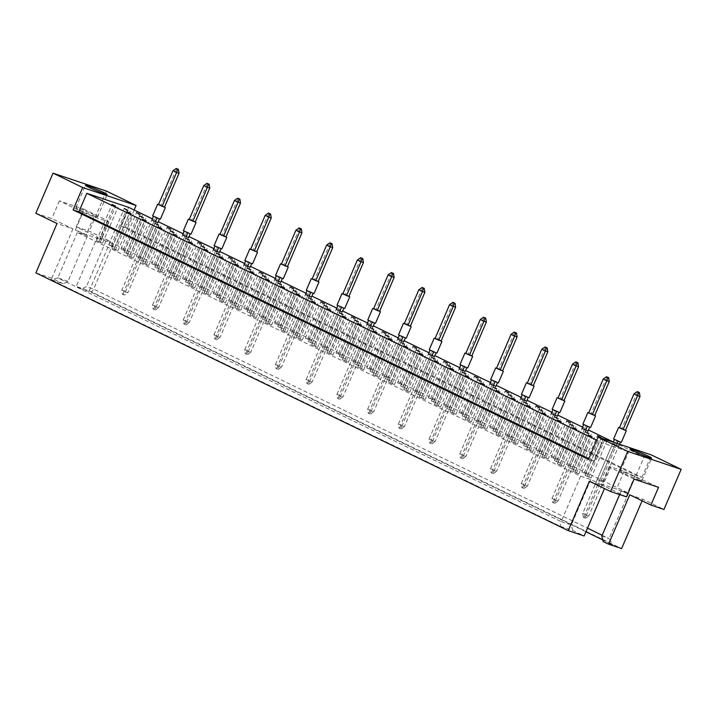 <?xml version="1.0" encoding="UTF-8"?>
<svg xmlns="http://www.w3.org/2000/svg" width="717" height="717" viewBox="0 0 717 717"><rect width="100%" height="100%" fill="white"/><g stroke="black" fill="none" stroke-linecap="round" stroke-linejoin="round"><path stroke-width="0.54" stroke-dasharray="3.58 2.69" d="M95.191 216.409A11.768 0.717 23.2 0 0 97.548 216.946A11.768 0.717 23.2 0 0 90.423 213.155A11.768 0.717 23.2 0 0 78.261 208.208A11.768 0.717 23.2 0 0 75.903 207.67A11.768 0.717 23.2 0 0 83.029 211.461A11.768 0.717 23.2 0 0 95.191 216.409M639.645 480.005A11.768 0.717 23.2 0 0 641.993 480.542A11.768 0.717 23.2 0 0 634.877 476.751A11.768 0.717 23.2 0 0 622.706 471.804A11.768 0.717 23.2 0 0 620.357 471.266A11.768 0.717 23.2 0 0 627.474 475.057A11.768 0.717 23.2 0 0 639.645 480.005M35.85 213.272L51.776 218.622L72.946 228.875L57.019 223.525M127.716 253.97L124.086 252.205L130.118 254.777L127.716 253.97L143.248 217.717M115.491 249.857L111.861 248.1L117.902 250.672L115.491 249.857L131.032 213.612M139.94 258.075L136.311 256.319L142.342 258.882L139.94 258.075L155.472 221.822L125.394 292.007L123.844 294.857L122.392 294.158L123.844 294.857M124.57 250.636L120.94 248.88L126.981 251.443L124.57 250.636L140.111 214.383M112.345 246.531L108.724 244.766L114.756 247.338L112.345 246.531L127.886 210.278M100.129 242.418L96.499 240.661L102.531 243.233L100.129 242.418L115.661 206.173M75.366 230.04L87.465 235.902L77.319 232.487L580.636 476.169L590.781 479.583L602.88 485.436L601.644 484.127L616.468 489.102L627.33 493.646L621.281 490.724L628.54 493.162L113.125 243.628L105.865 241.181L99.815 238.25L101.052 239.568L86.228 234.584L75.366 230.04L82.975 212.304L59.377 200.885L83.826 209.095L76.217 226.832L97.395 237.085L76.235 286.442L81.63 289.059L86.39 286.63L93.649 289.068L587.492 528.16M157.704 266.321L151.672 263.757L157.704 266.321L173.245 230.067M173.075 273.76L167.043 271.196L173.075 273.76L188.607 237.506L182.575 234.943L152.497 305.128L156.127 306.885L154.576 309.735L153.124 309.036L154.576 309.735M188.437 281.198L182.405 278.635L188.437 281.198L203.978 244.945M203.807 288.637L197.767 286.074L203.807 288.637L219.339 252.384L213.308 249.821L183.229 320.006L186.85 321.763L185.309 324.613L183.857 323.914L185.309 324.613M219.169 296.076L213.137 293.513L219.169 296.076L234.71 259.823M234.54 303.515L228.499 300.952L234.54 303.515L250.072 267.271L244.04 264.698L213.953 334.884L217.583 336.64L216.041 339.491L214.589 338.791L216.041 339.491M249.901 310.954L243.87 308.391L249.901 310.954L265.442 274.71M265.272 318.393L259.231 315.83L265.272 318.393L280.804 282.148L274.772 279.576L244.685 349.762L248.315 351.518L246.773 354.368L245.322 353.669L246.773 354.368M280.634 325.832L274.602 323.268L280.634 325.832L296.175 289.587M295.996 333.271L289.964 330.707L295.996 333.271L311.536 297.026L305.505 294.454L275.418 364.639L279.047 366.405L277.506 369.246L276.054 368.547L277.506 369.246M311.366 340.709L305.325 338.146L311.366 340.709L326.898 304.465M326.728 348.148L320.696 345.585L326.728 348.148L342.269 311.904L336.228 309.341L306.15 379.526L309.78 381.283L308.238 384.124L306.786 383.425L308.238 384.124M342.099 355.587L336.058 353.024L342.099 355.587L357.631 319.343M357.46 363.026L351.429 360.463L357.46 363.026L373.001 326.782L366.961 324.218L336.882 394.404L340.512 396.16L338.962 399.01L337.519 398.302L338.962 399.01M372.831 370.474L366.79 367.902L372.831 370.474L388.363 334.221M388.193 377.913L382.161 375.341L388.193 377.913L403.734 341.659L397.693 339.096L367.615 409.282L371.245 411.038L369.694 413.888L368.242 413.18L369.694 413.888M403.563 385.352L397.523 382.779L403.563 385.352L419.095 349.098M418.925 392.791L412.893 390.218L418.925 392.791L434.457 356.537L428.425 353.974L398.347 424.159L401.977 425.916L400.427 428.766L398.975 428.058L400.427 428.766M434.287 400.229L428.255 397.657L434.287 400.229L449.828 363.976M449.658 407.668L443.617 405.096L449.658 407.668L465.19 371.415L459.158 368.852L429.08 439.037L432.709 440.794L431.159 443.644L429.707 442.936L431.159 443.644M465.019 415.107L458.988 412.544L465.019 415.107L480.56 378.854M480.39 422.546L474.349 419.983L480.39 422.546L495.922 386.293L489.89 383.729L459.803 453.915L463.433 455.671L461.891 458.522L460.439 457.822L461.891 458.522M495.752 429.985L489.72 427.422L495.752 429.985L511.293 393.732M511.122 437.424L505.082 434.861L511.122 437.424L526.654 401.17L520.623 398.607L490.536 468.793L494.165 470.549L492.624 473.399L491.172 472.7L492.624 473.399M526.484 444.863L520.452 442.299L526.484 444.863L542.025 408.609M541.846 452.302L535.814 449.738L541.846 452.302L557.387 416.048L551.355 413.485L521.268 483.67L524.898 485.427L523.356 488.277L521.904 487.578L523.356 488.277M557.217 459.74L551.176 457.177L557.217 459.74L572.749 423.487M572.578 467.179L566.547 464.616L572.578 467.179L588.119 430.935L582.079 428.363L552 498.548L555.63 500.305L554.089 503.155L552.637 502.456L554.089 503.155M587.949 474.618L581.908 472.055L587.949 474.618L603.481 438.374M603.311 482.057L597.279 479.494L603.311 482.057L618.852 445.813L612.811 443.24L618.852 445.813M133.263 258.111L127.232 255.539L133.263 258.111L148.804 221.858M148.634 265.55L142.593 262.978L148.634 265.55L164.166 229.297M163.996 272.989L157.964 270.426L163.996 272.989L179.537 236.735M179.358 280.428L173.326 277.864L179.358 280.428L194.899 244.174M194.728 287.867L188.688 285.303L194.728 287.867L210.26 251.613M210.09 295.305L204.058 292.742L210.09 295.305L225.631 259.052M225.461 302.744L219.42 300.181L225.461 302.744L240.993 266.491M240.822 310.183L234.791 307.62L240.822 310.183L256.363 273.93M256.193 317.622L250.152 315.059L256.193 317.622L271.725 281.369M271.555 325.061L265.523 322.498L271.555 325.061L287.096 288.817M286.925 332.5L280.885 329.937L286.925 332.5L302.457 296.255M302.287 339.939L296.255 337.375L302.287 339.939L317.819 303.694M317.649 347.378L311.617 344.814L317.649 347.378L333.19 311.133M333.02 354.816L326.979 352.253L333.02 354.816L348.552 318.572M348.381 362.255L342.35 359.692L348.381 362.255L363.922 326.011M363.752 369.694L357.711 367.131L363.752 369.694L379.284 333.45M379.114 377.133L373.082 374.57L379.114 377.133L394.655 340.889M394.484 384.572L388.444 382.009L394.484 384.572L410.016 348.328M409.846 392.02L403.814 389.448L409.846 392.02L425.387 355.766M425.208 399.459L419.176 396.886L425.208 399.459L440.749 363.205M440.579 406.897L434.547 404.325L440.579 406.897L456.111 370.644M455.94 414.336L449.909 411.764L455.94 414.336L471.481 378.083M471.311 421.775L465.27 419.203L471.311 421.775L486.843 385.522M486.673 429.214L480.641 426.642L486.673 429.214L502.214 392.961M502.043 436.653L496.003 434.09L502.043 436.653L517.575 400.4M517.405 444.092L511.373 441.529L517.405 444.092L532.946 407.839M532.776 451.531L526.735 448.967L532.776 451.531L548.308 415.277M548.138 458.97L542.106 456.406L548.138 458.97L563.679 422.716M563.499 466.408L557.467 463.845L563.499 466.408L579.04 430.155M578.87 473.847L572.829 471.284L578.87 473.847L594.402 437.594M145.488 262.216L139.448 259.653L145.488 262.216L161.02 225.963M160.85 269.655L154.818 267.091L160.85 269.655L176.391 233.401M176.221 277.094L170.18 274.53L176.221 277.094L191.753 240.84M191.582 284.532L185.551 281.969L191.582 284.532L207.123 248.279M206.953 291.971L200.912 289.408L206.953 291.971L222.485 255.718M222.315 299.41L216.283 296.847L222.315 299.41L237.856 263.157M237.677 306.849L231.645 304.286L237.677 306.849L253.218 270.596M253.047 314.288L247.007 311.725L253.047 314.288L268.579 278.044M268.409 321.727L262.377 319.164L268.409 321.727L283.95 285.483M283.78 329.166L277.739 326.602L283.78 329.166L299.312 292.921M299.141 336.605L293.11 334.041L299.141 336.605L314.682 300.36M314.512 344.043L308.471 341.48L314.512 344.043L330.044 307.799M329.874 351.482L323.842 348.919L329.874 351.482L345.415 315.238M345.244 358.921L339.204 356.358L345.244 358.921L360.776 322.677M360.606 366.36L354.574 363.797L360.606 366.36L376.138 330.116M375.968 373.799L369.936 371.236L375.968 373.799L391.509 337.555M391.339 381.247L385.298 378.675L391.339 381.247L406.871 344.994M406.7 388.686L400.669 386.113L406.7 388.686L422.241 352.432M422.071 396.125L416.03 393.552L422.071 396.125L437.603 359.871M437.433 403.563L431.401 400.991L437.433 403.563L452.974 367.31M452.803 411.002L446.763 408.43L452.803 411.002L468.335 374.749M468.165 418.441L462.133 415.869L468.165 418.441L483.706 382.188M483.527 425.88L477.495 423.317L483.527 425.88L499.068 389.627M498.898 433.319L492.857 430.756L498.898 433.319L514.43 397.066M514.259 440.758L508.228 438.195L514.259 440.758L529.8 404.505M529.63 448.197L523.589 445.633L529.63 448.197L545.162 411.943M544.992 455.636L538.96 453.072L544.992 455.636L560.533 419.382M560.362 463.074L554.322 460.511L560.362 463.074L575.894 426.821M575.724 470.513L569.692 467.95L575.724 470.513L591.265 434.26M591.095 477.952L585.054 475.389L591.095 477.952L606.627 441.708L600.595 439.136L606.627 441.708M629.75 494.82L642.791 499.202L663.96 509.455M76.217 226.832L89.258 231.215L110.436 241.459L97.395 237.085M72.946 228.875L51.794 278.232L63.239 283.771L50.638 279.54L560.102 526.197L572.704 530.428L584.149 535.975M51.794 278.232L35.868 272.881M603.194 541.568L612.91 544.83L602.773 539.928M585.941 531.781L91.346 292.321L81.63 289.059M110.436 241.459L89.275 290.824L76.235 286.442M89.275 290.824L621.63 548.559M589.374 481.259L605.3 486.61L604.467 488.564M642.791 499.202L642.1 500.807M59.377 200.885L51.776 218.622M106.448 191.107L89.258 231.215M126.506 227.827L120.734 225.882L636.149 475.425L641.921 477.361L126.506 227.827L134.133 210.018M641.921 477.361L651.511 454.999M626.479 496.863L605.3 486.61M636.149 475.425L644.081 456.908L602.217 442.846L596.75 440.202M588.514 459.418L594.285 461.363L602.217 442.846M120.734 225.882L128.666 207.374M142.342 258.882L157.883 222.629L151.843 220.065L121.765 290.251L127.796 292.814L124.525 295.081M152.363 218.846L158.278 221.705M183.095 233.724L189.01 236.592M213.827 248.602L219.734 251.47M244.56 263.48L250.466 266.348M275.292 278.366L281.198 281.225M306.025 293.244L311.931 296.103M336.757 308.122L342.663 310.981M367.48 323L373.396 325.859M398.213 337.877L404.128 340.736M428.945 352.755L434.861 355.614M459.678 367.633L465.584 370.492M490.41 382.511L496.316 385.37M521.142 397.388L527.049 400.256M551.875 412.266L557.781 415.134M582.607 427.144L588.514 430.012M613.34 442.03L644.081 456.908M594.285 461.363L588.818 458.71M113.125 243.628L93.649 289.068L91.346 292.321M602.181 535.276L609.065 538.601L601.805 536.164M628.54 493.162L609.065 538.601L612.91 544.83M105.865 241.181L86.39 286.63M83.826 209.095L107.416 220.513L99.815 238.25M87.465 235.902L67.99 281.342L63.239 283.771M77.319 232.487L57.835 277.936L67.99 281.342M580.636 476.169L561.151 521.617L57.835 277.936L50.638 279.54M590.781 479.583L571.306 525.023L561.151 521.617L560.102 526.197M572.704 530.428L571.306 525.023M634.079 479.126L610.49 467.699L602.88 485.436M621.281 490.724L619.631 494.56M610.49 467.699L609.253 466.391L624.068 471.365L658.52 487.336M634.93 475.909L627.33 493.646M624.068 471.365L616.468 489.102M609.253 466.391L601.644 484.127M107.416 220.513L108.652 221.831L93.837 216.848L82.975 212.304M93.837 216.848L86.228 234.584M108.652 221.831L101.052 239.568M102.531 243.233L118.072 206.98M96.499 240.661L112.031 204.417M98.901 241.477L114.317 205.519M114.756 247.338L130.288 211.085M108.724 244.766L124.256 208.522M111.126 245.581L126.533 209.624M126.981 251.443L142.513 215.19M120.94 248.88L136.481 212.626M123.351 249.686L138.757 213.729M136.311 256.319L151.843 220.065M138.713 257.125L154.254 220.872M154.083 264.564L169.49 228.606M151.672 263.757L167.213 227.504M155.302 265.514L170.843 229.261M169.445 272.003L184.977 235.75M167.043 271.196L182.575 234.943M170.664 272.953L186.205 236.7L156.127 306.885L158.529 307.692L155.248 309.959M184.807 279.442L200.222 243.484M182.405 278.635L197.937 242.382M186.035 280.392L201.567 244.138M200.177 286.881L215.709 250.627M197.767 286.074L213.308 249.821M201.396 287.831L216.937 251.577L186.85 321.763L189.261 322.569L185.981 324.837M215.539 294.32L230.955 258.362M213.137 293.513L228.669 257.26M216.767 295.27L232.299 259.016M230.91 301.758L246.442 265.505M228.499 300.952L244.04 264.698M232.129 302.708L247.67 266.455L217.583 336.64L219.994 337.456L216.713 339.715M246.272 309.197L261.687 273.24M243.87 308.391L259.402 272.137M247.499 310.147L263.031 273.894M261.642 316.636L277.174 280.392M259.231 315.83L274.772 279.576M262.861 317.586L278.402 281.333L248.315 351.518L250.726 352.334L247.446 354.601M277.004 324.075L292.411 288.126M274.602 323.268L290.134 287.015M278.232 325.025L293.764 288.772M292.366 331.514L307.907 295.27M289.964 330.707L305.505 294.454M293.594 332.464L309.135 296.22L279.047 366.405L281.458 367.212L278.178 369.479M307.736 338.953L323.143 303.004M305.325 338.146L320.866 301.893M308.955 339.903L324.496 303.658M323.098 346.392L338.639 310.147M320.696 345.585L336.228 309.341M324.326 347.342L339.858 311.097L309.78 381.283L312.182 382.089L308.91 384.357M338.469 353.831L353.875 317.882M336.058 353.024L351.599 316.78M339.688 354.781L355.229 318.536M353.831 361.269L369.372 325.025M351.429 360.463L366.961 324.218M355.058 362.219L370.59 325.975L340.512 396.16L342.914 396.967L339.643 399.235M369.201 368.708L384.608 332.76M366.79 367.902L382.331 331.657M370.42 369.658L385.961 333.414M384.563 376.147L400.104 339.903M382.161 375.341L397.693 339.096M385.791 377.097L401.323 340.853L371.245 411.038L373.647 411.845L370.375 414.112M399.934 383.595L415.34 347.637M397.523 382.779L413.064 346.535M401.153 384.536L416.694 348.292M415.295 391.034L430.827 354.781M412.893 390.218L428.425 353.974M416.523 391.975L432.055 355.731L401.977 425.916L404.379 426.723L401.099 428.99M430.657 398.473L446.073 362.515M428.255 397.657L443.787 361.413M431.885 399.423L447.417 363.169M446.028 405.912L461.56 369.658M443.617 405.096L459.158 368.852M447.247 406.862L462.788 370.608L432.709 440.794L435.111 441.6L431.831 443.868M461.389 413.351L476.805 377.393M458.988 412.544L474.52 376.291M462.617 414.301L478.149 378.047M476.76 420.789L492.292 384.536M474.349 419.983L489.89 383.729M477.979 421.739L493.52 385.486L463.433 455.671L465.844 456.478L462.564 458.746M492.122 428.228L507.537 392.271M489.72 427.422L505.252 391.168M493.35 429.178L508.882 392.925M507.493 435.667L523.025 399.414M505.082 434.861L520.623 398.607M508.712 436.617L524.252 400.364L494.165 470.549L496.576 471.356L493.296 473.623M522.854 443.106L538.261 407.148M520.452 442.299L535.984 406.046M524.082 444.056L539.614 407.803M538.216 450.545L553.757 414.292M535.814 449.738L551.355 413.485M539.444 451.495L554.985 415.242L524.898 485.427L527.309 486.234L524.028 488.501M553.587 457.984L568.993 422.026M551.176 457.177L566.717 420.924M554.806 458.934L570.347 422.68M568.948 465.423L584.489 429.169M566.547 464.616L582.079 428.363M570.176 466.373L585.708 430.119L555.63 500.305L558.032 501.12L554.761 503.379M584.319 472.862L599.726 436.904M581.908 472.055L597.449 435.802M585.538 473.812L601.079 437.558M599.681 480.3L615.222 444.056M597.279 479.494L612.811 443.24M600.909 481.25L616.441 444.997M117.902 250.672L133.434 214.419M111.861 248.1L127.402 211.856M114.272 248.916L129.678 212.958M129.634 256.354L145.049 220.397M127.232 255.539L142.764 219.294M130.861 257.304L146.393 221.051M145.004 263.793L160.411 227.836M142.593 262.978L158.134 226.733M146.223 264.743L161.764 228.49M160.366 271.232L175.773 235.275M157.964 270.426L173.496 234.172M161.594 272.182L177.126 235.929M175.728 278.671L191.143 242.713M173.326 277.864L188.867 241.611M176.956 279.621L192.497 243.368M191.098 286.11L206.505 250.152M188.688 285.303L204.228 249.05M192.317 287.06L207.858 250.807M206.46 293.549L221.876 257.591M204.058 292.742L219.59 256.489M207.688 294.499L223.22 258.245M221.831 300.988L237.237 265.03M219.42 300.181L234.961 263.928M223.05 301.938L238.591 265.684M237.193 308.427L252.608 272.469M234.791 307.62L250.323 271.367M238.42 309.377L253.952 273.123M252.563 315.865L267.97 279.908M250.152 315.059L265.693 278.805M253.782 316.815L269.323 280.562M267.925 323.304L283.34 287.347M265.523 322.498L281.055 286.244M269.153 324.254L284.685 288.001M283.296 330.743L298.702 294.786M280.885 329.937L296.426 293.683M284.515 331.693L300.056 295.44M298.657 338.182L314.064 302.224M296.255 337.375L311.787 301.122M299.885 339.132L315.417 302.879M314.019 345.621L329.435 309.672M311.617 344.814L327.158 308.561M315.247 346.571L330.779 310.318M329.39 353.06L344.796 317.111M326.979 352.253L342.52 316M330.609 354.01L346.15 317.765M344.752 360.499L360.167 324.55M342.35 359.692L357.882 323.439M345.979 361.449L361.511 325.204M360.122 367.938L375.529 331.989M357.711 367.131L373.252 330.887M361.341 368.888L376.882 332.643M375.484 375.376L390.899 339.428M373.082 374.57L388.614 338.325M376.712 376.326L392.244 340.082M390.855 382.815L406.261 346.867M388.444 382.009L403.985 345.764M392.074 383.765L407.615 347.521M406.216 390.254L421.623 354.306M403.814 389.448L419.346 353.203M407.444 391.204L422.976 354.96M421.587 397.693L436.994 361.744M419.176 396.886L434.717 360.642M422.806 398.643L438.347 362.399M436.949 405.141L452.355 369.183M434.547 404.325L450.079 368.081M438.168 406.082L453.709 369.838M452.31 412.58L467.726 376.622M449.909 411.764L465.441 375.52M453.538 413.521L469.07 377.276M467.681 420.019L483.088 384.061M465.27 419.203L480.811 382.959M468.9 420.969L484.441 384.715M483.043 427.457L498.458 391.5M480.641 426.642L496.173 390.398M484.271 428.407L499.803 392.154M498.414 434.896L513.82 398.939M496.003 434.09L511.544 397.836M499.632 435.846L515.173 399.593M513.775 442.335L529.191 406.378M511.373 441.529L526.905 405.275M515.003 443.285L530.535 407.032M529.146 449.774L544.553 413.817M526.735 448.967L542.276 412.714M530.365 450.724L545.906 414.471M544.508 457.213L559.914 421.255M542.106 456.406L557.638 420.153M545.736 458.163L561.268 421.91M559.869 464.652L575.285 428.694M557.467 463.845L573.008 427.592M561.097 465.602L576.638 429.349M575.24 472.091L590.647 436.133M572.829 471.284L588.37 435.031M576.459 473.041L592 436.787M130.118 254.777L145.659 218.524M124.086 252.205L139.618 215.96M126.488 253.02L141.903 217.063M141.858 260.459L157.265 224.502M139.448 259.653L154.989 223.399M143.077 261.409L158.618 225.156M157.22 267.898L172.636 231.941M154.818 267.091L170.35 230.838M158.448 268.848L173.98 232.595M172.591 275.337L187.997 239.379M170.18 274.53L185.721 238.277M173.81 276.287L189.351 240.034M187.953 282.776L203.368 246.818M185.551 281.969L201.083 245.716M189.18 283.726L204.712 247.473M203.323 290.215L218.73 254.257M200.912 289.408L216.453 253.155M204.542 291.165L220.083 254.911M218.685 297.654L234.092 261.696M216.283 296.847L231.815 260.594M219.913 298.604L235.445 262.35M234.047 305.092L249.462 269.135M231.645 304.286L247.186 268.033M235.275 306.042L250.816 269.789M249.417 312.531L264.824 276.574M247.007 311.725L262.547 275.471M250.636 313.481L266.177 277.228M264.779 319.97L280.195 284.013M262.377 319.164L277.909 282.91M266.007 320.92L281.539 284.667M280.15 327.409L295.556 291.452M277.739 326.602L293.28 290.349M281.369 328.359L296.91 292.106M295.512 334.848L310.927 298.899M293.11 334.041L308.642 297.788M296.739 335.798L312.271 299.545M310.882 342.287L326.289 306.338M308.471 341.48L324.012 305.227M312.101 343.237L327.642 306.993M326.244 349.726L341.65 313.777M323.842 348.919L339.374 312.666M327.472 350.676L343.004 314.431M341.615 357.165L357.021 321.216M339.204 356.358L354.745 320.114M342.834 358.115L358.375 321.87M356.976 364.603L372.383 328.655M354.574 363.797L370.106 327.552M358.204 365.553L373.736 329.309M372.338 372.042L387.754 336.094M369.936 371.236L385.468 334.991M373.566 372.992L389.098 336.748M387.709 379.481L403.115 343.533M385.298 378.675L400.839 342.43M388.928 380.431L404.469 344.187M403.071 386.92L418.486 350.971M400.669 386.113L416.201 349.869M404.298 387.87L419.83 351.626M418.441 394.368L433.848 358.41M416.03 393.552L431.571 357.308M419.66 395.309L435.201 359.065M433.803 401.807L449.218 365.849M431.401 400.991L446.933 364.747M435.031 402.748L450.563 366.504M449.174 409.246L464.58 373.288M446.763 408.43L462.304 372.186M450.393 410.196L465.933 373.942M464.535 416.685L479.942 380.727M462.133 415.869L477.665 379.625M465.763 417.635L481.295 381.381M479.897 424.123L495.313 388.166M477.495 423.317L493.036 387.063M481.125 425.073L496.666 388.82M495.268 431.562L510.674 395.605M492.857 430.756L508.398 394.502M496.487 432.512L512.028 396.259M510.629 439.001L526.045 403.044M508.228 438.195L523.76 401.941M511.857 439.951L527.389 403.698M526 446.44L541.407 410.483M523.589 445.633L539.13 409.38M527.219 447.39L542.76 411.137M541.362 453.879L556.777 417.921M538.96 453.072L554.492 416.819M542.59 454.829L558.122 418.576M556.733 461.318L572.139 425.36M554.322 460.511L569.863 424.258M557.951 462.268L573.492 426.015M572.094 468.757L587.51 432.799M569.692 467.95L585.224 431.697M573.322 469.707L588.854 433.453M587.465 476.196L602.997 439.942M585.054 475.389L600.595 439.136M588.684 477.146L604.225 440.892M160.375 219.151L152.649 215.835M173.003 170.7L175.405 171.515L160.859 205.447L158.457 204.641M160.859 205.447L164.489 207.204M176.956 168.665L175.405 171.515L179.035 173.272M164.552 207.07L158.52 204.479M155.903 217.018L159.532 218.775L155.903 217.018L124.166 291.057L121.765 290.251L122.392 294.158M123.073 294.382L124.166 291.057L127.796 292.814L157.883 222.629M191.107 234.029L183.382 230.713M203.736 185.586L206.137 186.393L191.591 220.325L189.189 219.519M191.591 220.325L195.221 222.082M207.679 183.543L206.137 186.393L209.767 188.15M195.284 221.947L189.252 219.357M186.635 231.896L190.265 233.652L186.635 231.896L154.899 305.935L152.497 305.128L153.124 309.036M153.796 309.26L154.899 305.935L158.529 307.692L188.607 237.506M221.84 248.907L214.114 245.59M234.459 200.464L236.87 201.271L222.324 235.203L219.922 234.396M222.324 235.203L225.954 236.96M238.411 198.421L236.87 201.271L240.5 203.028M226.016 236.825L219.985 234.244M217.368 246.773L220.997 248.53L217.368 246.773L185.631 320.813L183.229 320.006L183.857 323.914M184.529 324.138L185.631 320.813L189.261 322.569L219.339 252.384M252.572 263.784L244.847 260.468M265.191 215.342L267.602 216.149L253.056 250.081L250.645 249.274M253.056 250.081L256.686 251.837M269.144 213.299L267.602 216.149L271.232 217.905M256.74 251.703L250.717 249.122M248.1 261.651L251.73 263.408L248.1 261.651L216.364 335.69L213.953 334.884L214.589 338.791M215.261 339.016L216.364 335.69L219.994 337.456L250.072 267.271M283.305 278.662L275.579 275.346M295.924 230.22L298.335 231.026L283.789 264.958L281.378 264.152M283.789 264.958L287.418 266.715M299.876 228.176L298.335 231.026L301.965 232.783M287.472 266.581L281.449 263.999M278.832 276.529L282.453 278.286L278.832 276.529L247.096 350.577L244.685 349.762L245.322 353.669M245.994 353.893L247.096 350.577L250.726 352.334L280.804 282.148M314.037 293.54L306.311 290.233M326.656 245.097L329.067 245.904L314.521 279.845L312.11 279.03M314.521 279.845L318.151 281.602M330.609 243.054L329.067 245.904L332.688 247.661M318.205 281.458L312.182 278.877M309.556 291.407L313.186 293.163L309.556 291.407L277.829 365.455L275.418 364.639L276.054 368.547M276.726 368.771L277.829 365.455L281.458 367.212L311.536 297.026M344.769 308.418L337.035 305.11M357.389 259.975L359.791 260.782L345.253 294.723L342.843 293.907M345.253 294.723L348.883 296.48M361.341 257.932L359.791 260.782L363.42 262.539M348.937 296.336L342.914 293.755M340.288 306.284L343.918 308.041L340.288 306.284L308.552 380.333L306.15 379.526L306.786 383.425M307.459 383.649L308.552 380.333L312.182 382.089L342.269 311.904M375.493 323.295L367.767 319.988M388.121 274.853L390.523 275.66L375.977 309.601L373.575 308.794M375.977 309.601L379.607 311.357M392.074 272.81L390.523 275.66L394.153 277.416M379.669 311.214L373.638 308.633M371.021 321.171L374.65 322.928L371.021 321.171L339.284 395.21L336.882 394.404L337.519 398.302M338.191 398.527L339.284 395.21L342.914 396.967L373.001 326.782M406.225 338.173L398.5 334.866M418.853 289.731L421.255 290.537L406.709 324.478L404.307 323.672M406.709 324.478L410.339 326.235M422.806 287.687L421.255 290.537L424.885 292.294M410.402 326.092L404.37 323.51M401.753 336.049L405.383 337.806L401.753 336.049L370.017 410.088L367.615 409.282L368.242 413.18M368.923 413.404L370.017 410.088L373.647 411.845L403.734 341.659M436.958 353.051L429.232 349.744M449.586 304.608L451.988 305.415L437.442 339.356L435.04 338.549M437.442 339.356L441.072 341.113M453.529 302.574L451.988 305.415L455.618 307.181M441.134 340.969L435.102 338.388M432.485 350.927L436.115 352.683L432.485 350.927L400.749 424.966L398.347 424.159L398.975 428.058M399.647 428.291L400.749 424.966L404.379 426.723L434.457 356.537M467.69 367.938L459.964 364.621M480.309 319.486L482.72 320.302L468.174 354.234L465.772 353.427M468.174 354.234L471.804 355.99M484.262 317.452L482.72 320.302L486.35 322.058M471.867 355.856L465.835 353.266M463.218 365.804L466.848 367.561L463.218 365.804L431.482 439.844L429.08 439.037L429.707 442.936M430.379 443.169L431.482 439.844L435.111 441.6L465.19 371.415M498.423 382.815L490.697 379.499M511.042 334.364L513.453 335.18L498.907 369.112L496.496 368.305M498.907 369.112L502.536 370.868M514.994 332.329L513.453 335.18L517.082 336.936M502.599 370.734L496.567 368.144M493.95 380.682L497.58 382.439L493.95 380.682L462.214 454.721L459.803 453.915L460.439 457.822M461.112 458.046L462.214 454.721L465.844 456.478L495.922 386.293M529.155 397.693L521.429 394.377M541.774 349.251L544.185 350.057L529.639 383.989L527.228 383.183M529.639 383.989L533.269 385.746M545.727 347.207L544.185 350.057L547.815 351.814M533.323 385.612L527.3 383.021M524.683 395.56L528.312 397.317L524.683 395.56L492.946 469.599L490.536 468.793L491.172 472.7M491.844 472.924L492.946 469.599L496.576 471.356L526.654 401.17M559.887 412.571L552.162 409.255M572.507 364.128L574.917 364.935L560.371 398.867L557.96 398.06M560.371 398.867L564.001 400.624M576.459 362.085L574.917 364.935L578.547 366.692M564.055 400.489L558.032 397.908M555.406 410.438L559.036 412.194L555.406 410.438L523.679 484.477L521.268 483.67L521.904 487.578M522.576 487.802L523.679 484.477L527.309 486.234L557.387 416.048M590.62 427.449L582.885 424.132M603.239 379.006L605.641 379.813L591.104 413.745L588.693 412.938M591.104 413.745L594.734 415.502M607.191 376.963L605.641 379.813L609.271 381.569M594.787 415.367L588.765 412.786M586.139 425.315L589.768 427.072L586.139 425.315L554.402 499.355L552 498.548L552.637 502.456M553.309 502.68L554.402 499.355L558.032 501.12L588.119 430.935M621.352 442.326L613.618 439.01M633.971 393.884L636.373 394.691L621.827 428.623L619.425 427.816M621.827 428.623L625.457 430.379M637.924 391.84L636.373 394.691L640.003 396.447M625.52 430.245L619.488 427.664M616.871 440.193L620.501 441.95L616.871 440.193L585.135 514.241L582.733 513.426L586.363 515.182L584.821 518.033L583.369 517.333L584.821 518.033M617.113 443.438L586.363 515.182L588.765 515.998L585.493 518.266M583.369 517.333L582.733 513.426L613.277 442.156M584.041 517.557L585.135 514.241L588.765 515.998L619.515 444.253M97.548 216.946L107.129 194.576M641.993 480.542L651.583 458.172M620.357 471.266L629.947 448.905M75.903 207.67L85.493 185.309"/><path stroke-width="1.08" d="M104.781 194.038A11.768 0.717 23.2 0 0 107.129 194.576A11.768 0.717 23.2 0 0 100.013 190.785A11.768 0.717 23.2 0 0 87.841 185.837A11.768 0.717 23.2 0 0 85.493 185.309A11.768 0.717 23.2 0 0 92.61 189.1A11.768 0.717 23.2 0 0 104.781 194.038M649.235 457.643A11.768 0.717 23.2 0 0 651.583 458.172A11.768 0.717 23.2 0 0 644.466 454.381A11.768 0.717 23.2 0 0 632.295 449.442A11.768 0.717 23.2 0 0 629.947 448.905A11.768 0.717 23.2 0 0 637.063 452.696A11.768 0.717 23.2 0 0 649.235 457.643M610.552 491.512L627.742 451.405L681.15 469.348L663.96 509.455L650.919 505.073L658.52 487.336L634.079 479.126L626.479 496.863L610.552 491.512L589.374 481.259L568.222 530.625L35.868 272.881L57.019 223.525L35.85 213.272L53.04 173.164L106.448 191.107L136.096 205.456L82.679 187.513L53.04 173.164M642.1 500.807L621.63 548.559L608.59 544.185L629.75 494.82L650.919 505.073M568.222 530.625L584.149 535.975L604.467 488.564M602.773 539.928L585.941 531.781M608.59 544.185L603.194 541.568L601.805 536.164L619.631 494.56M681.15 469.348L651.511 454.999L598.095 437.056L627.742 451.405M588.818 458.71L78.87 211.82L73.098 209.884L588.514 459.418L598.095 437.056M73.098 209.884L82.679 187.513M134.133 210.018L136.096 205.456M152.363 218.846L128.666 207.374L86.802 193.312L78.87 211.82M143.248 217.717L139.618 215.96L143.248 217.717M131.032 213.612L127.402 211.856L131.032 213.612M153.438 216.346L151.843 220.065L155.472 221.822L157.883 222.629L159.461 218.927M140.111 214.383L136.481 212.626L140.111 214.383M127.886 210.278L124.256 208.522L127.886 210.278M115.661 206.173L112.031 204.417L115.661 206.173M158.278 221.705L183.095 233.724M189.01 236.592L213.827 248.602M219.734 251.47L244.56 263.48M250.466 266.348L275.292 278.366M281.198 281.225L306.025 293.244M311.931 296.103L336.757 308.122M342.663 310.981L367.48 323M373.396 325.859L398.213 337.877M404.128 340.736L428.945 352.755M434.861 355.614L459.678 367.633M465.584 370.492L490.41 382.511M496.316 385.37L521.142 397.388M527.049 400.256L551.875 412.266M557.781 415.134L582.607 427.144M588.514 430.012L613.34 442.03M596.75 440.202L86.802 193.312M170.843 229.261L167.213 227.504L170.843 229.261M184.17 231.224L182.575 234.943L186.205 236.7L188.607 237.506L190.193 233.814M201.567 244.138L197.937 242.382L201.567 244.138M214.903 246.101L213.308 249.821L216.937 251.577L219.339 252.384L220.926 248.691M232.299 259.016L228.669 257.26L232.299 259.016M245.635 260.979L244.04 264.698L247.67 266.455L250.072 267.271L251.658 263.569M263.031 273.894L259.402 272.137L263.031 273.894M276.359 275.866L274.772 279.576L278.402 281.333L280.804 282.148L282.39 278.447M293.764 288.772L290.134 287.015L293.764 288.772M307.091 290.743L305.505 294.454L309.135 296.22L311.536 297.026L313.123 293.325M324.496 303.658L320.866 301.893L324.496 303.658M337.824 305.621L336.228 309.341L339.858 311.097L342.269 311.904L343.855 308.202M355.229 318.536L351.599 316.78L355.229 318.536M368.556 320.499L366.961 324.218L370.59 325.975L373.001 326.782L374.588 323.08M385.961 333.414L382.331 331.657L385.961 333.414M399.288 335.377L397.693 339.096L401.323 340.853L403.734 341.659L405.32 337.958M416.694 348.292L413.064 346.535L416.694 348.292M430.021 350.255L428.425 353.974L432.055 355.731L434.457 356.537L436.044 352.836M447.417 363.169L443.787 361.413L447.417 363.169M460.753 365.132L459.158 368.852L462.788 370.608L465.19 371.415L466.776 367.713M478.149 378.047L474.52 376.291L478.149 378.047M491.486 380.01L489.89 383.729L493.52 385.486L495.922 386.293L497.508 382.591M508.882 392.925L505.252 391.168L508.882 392.925M522.209 394.888L520.623 398.607L524.252 400.364L526.654 401.17L528.241 397.478M539.614 407.803L535.984 406.046L539.614 407.803M552.941 409.765L551.355 413.485L554.985 415.242L557.387 416.048L558.973 412.356M570.347 422.68L566.717 420.924L570.347 422.68M583.674 424.643L582.079 428.363L585.708 430.119L588.119 430.935L589.706 427.233M601.079 437.558L597.449 435.802L601.079 437.558M146.393 221.051L142.764 219.294L146.393 221.051M161.764 228.49L158.134 226.733L161.764 228.49M177.126 235.929L173.496 234.172L177.126 235.929M192.497 243.368L188.867 241.611L192.497 243.368M207.858 250.807L204.228 249.05L207.858 250.807M223.22 258.245L219.59 256.489L223.22 258.245M238.591 265.684L234.961 263.928L238.591 265.684M253.952 273.123L250.323 271.367L253.952 273.123M269.323 280.562L265.693 278.805L269.323 280.562M284.685 288.001L281.055 286.244L284.685 288.001M300.056 295.44L296.426 293.683L300.056 295.44M315.417 302.879L311.787 301.122L315.417 302.879M330.779 310.318L327.158 308.561L330.779 310.318M346.15 317.765L342.52 316L346.15 317.765M361.511 325.204L357.882 323.439L361.511 325.204M376.882 332.643L373.252 330.887L376.882 332.643M392.244 340.082L388.614 338.325L392.244 340.082M407.615 347.521L403.985 345.764L407.615 347.521M422.976 354.96L419.346 353.203L422.976 354.96M438.347 362.399L434.717 360.642L438.347 362.399M453.709 369.838L450.079 368.081L453.709 369.838M469.07 377.276L465.441 375.52L469.07 377.276M484.441 384.715L480.811 382.959L484.441 384.715M499.803 392.154L496.173 390.398L499.803 392.154M515.173 399.593L511.544 397.836L515.173 399.593M530.535 407.032L526.905 405.275L530.535 407.032M545.906 414.471L542.276 412.714L545.906 414.471M561.268 421.91L557.638 420.153L561.268 421.91M576.638 429.349L573.008 427.592L576.638 429.349M592 436.787L588.37 435.031L592 436.787M158.618 225.156L154.989 223.399L158.618 225.156M173.98 232.595L170.35 230.838L173.98 232.595M189.351 240.034L185.721 238.277L189.351 240.034M204.712 247.473L201.083 245.716L204.712 247.473M220.083 254.911L216.453 253.155L220.083 254.911M235.445 262.35L231.815 260.594L235.445 262.35M250.816 269.789L247.186 268.033L250.816 269.789M266.177 277.228L262.547 275.471L266.177 277.228M281.539 284.667L277.909 282.91L281.539 284.667M296.91 292.106L293.28 290.349L296.91 292.106M312.271 299.545L308.642 297.788L312.271 299.545M327.642 306.993L324.012 305.227L327.642 306.993M343.004 314.431L339.374 312.666L343.004 314.431M358.375 321.87L354.745 320.114L358.375 321.87M373.736 329.309L370.106 327.552L373.736 329.309M389.098 336.748L385.468 334.991L389.098 336.748M404.469 344.187L400.839 342.43L404.469 344.187M419.83 351.626L416.201 349.869L419.83 351.626M435.201 359.065L431.571 357.308L435.201 359.065M450.563 366.504L446.933 364.747L450.563 366.504M465.933 373.942L462.304 372.186L465.933 373.942M481.295 381.381L477.665 379.625L481.295 381.381M496.666 388.82L493.036 387.063L496.666 388.82M512.028 396.259L508.398 394.502L512.028 396.259M527.389 403.698L523.76 401.941L527.389 403.698M542.76 411.137L539.13 409.38L542.76 411.137M558.122 418.576L554.492 416.819L558.122 418.576M573.492 426.015L569.863 424.258L573.492 426.015M588.854 433.453L585.224 431.697L588.854 433.453M587.492 528.16L602.181 535.276M158.52 204.479L164.552 207.07M157.606 204.264L152.649 215.835L159.541 218.954L160.375 219.151L165.34 207.58M162.087 206.397L176.633 172.465L173.003 170.7L158.457 204.641L164.489 207.204L179.035 173.272L176.633 172.465L177.726 169.14L178.399 169.364L176.274 168.441L177.726 169.14M176.274 168.441L173.003 170.7M179.035 173.272L178.399 169.364M155.472 221.822L157.104 218.022M189.252 219.357L195.284 221.947M188.338 219.142L183.382 230.713L190.274 233.832L191.107 234.029L196.064 222.458M192.819 221.275L207.365 187.343L203.736 185.586L189.189 219.519L195.221 222.082L209.767 188.15L207.365 187.343L208.459 184.018L209.131 184.242L207.007 183.319L208.459 184.018M207.007 183.319L203.736 185.586M209.767 188.15L209.131 184.242M186.205 236.7L187.836 232.9M219.985 234.244L226.016 236.825M219.07 234.02L214.114 245.59L221.006 248.709L221.84 248.907L226.796 237.336M223.552 236.153L238.089 202.221L234.459 200.464L219.922 234.396L225.954 236.96L240.5 203.028L238.089 202.221L239.191 198.896L239.863 199.12L237.739 198.197L239.191 198.896M237.739 198.197L234.459 200.464M240.5 203.028L239.863 199.12M216.937 251.577L218.568 247.777M250.717 249.122L256.74 251.703M249.803 248.907L244.847 260.468L251.73 263.587L252.572 263.784L257.528 252.214M254.275 251.031L268.821 217.099L265.191 215.342L250.645 249.274L256.686 251.837L271.232 217.905L268.821 217.099L269.924 213.774L270.596 213.998L268.472 213.074L269.924 213.774M268.472 213.074L265.191 215.342M271.232 217.905L270.596 213.998M247.67 266.455L249.301 262.655M281.449 263.999L287.472 266.581M280.535 263.784L275.579 275.346L282.462 278.474L283.305 278.662L288.261 267.091M285.007 265.908L299.554 231.976L295.924 230.22L281.378 264.152L287.418 266.715L301.965 232.783L299.554 231.976L300.656 228.651L301.328 228.884L299.204 227.952L300.656 228.651M299.204 227.952L295.924 230.22M301.965 232.783L301.328 228.884M278.402 281.333L280.033 277.533M312.182 278.877L318.205 281.458M311.268 278.662L306.311 290.233L313.195 293.352L314.037 293.54L318.993 281.969M315.74 280.786L330.286 246.854L326.656 245.097L312.11 279.03L318.151 281.602L332.688 247.661L330.286 246.854L331.388 243.529L332.061 243.762L329.937 242.83L331.388 243.529M329.937 242.83L326.656 245.097M332.688 247.661L332.061 243.762M309.135 296.22L310.757 292.411M342.914 293.755L348.937 296.336M342 293.54L337.035 305.11L343.927 308.229L344.769 308.418L349.726 296.847M346.472 295.664L361.018 261.732L357.389 259.975L342.843 293.907L348.883 296.48L363.42 262.539L361.018 261.732L362.121 258.407L362.793 258.64L360.669 257.708L362.121 258.407M360.669 257.708L357.389 259.975M363.42 262.539L362.793 258.64M339.858 311.097L341.489 307.288M373.638 308.633L379.669 311.214M372.732 308.418L367.767 319.988L374.659 323.107L375.493 323.295L380.458 311.725M377.205 310.551L391.751 276.61L388.121 274.853L373.575 308.794L379.607 311.357L394.153 277.416L391.751 276.61L392.844 273.294L393.525 273.518L391.392 272.585L392.844 273.294M391.392 272.585L388.121 274.853M394.153 277.416L393.525 273.518M370.59 325.975L372.222 322.166M404.37 323.51L410.402 326.092M403.456 323.295L398.5 334.866L405.392 337.985L406.225 338.173L411.191 326.602M407.937 325.428L422.483 291.487L418.853 289.731L404.307 323.672L410.339 326.235L424.885 292.294L422.483 291.487L423.577 288.171L424.258 288.395L422.125 287.463L423.577 288.171M422.125 287.463L418.853 289.731M424.885 292.294L424.258 288.395M401.323 340.853L402.954 337.044M435.102 338.388L441.134 340.969M434.188 338.173L429.232 349.744L436.124 352.863L436.958 353.051L441.923 341.489M438.67 340.306L453.216 306.365L449.586 304.608L435.04 338.549L441.072 341.113L455.618 307.181L453.216 306.365L454.309 303.049L454.981 303.273L452.857 302.341L454.309 303.049M452.857 302.341L449.586 304.608M455.618 307.181L454.981 303.273M432.055 355.731L433.686 351.922M465.835 353.266L471.867 355.856M464.921 353.051L459.964 364.621L466.857 367.74L467.69 367.938L472.646 356.367M469.402 355.184L483.939 321.243L480.309 319.486L465.772 353.427L471.804 355.99L486.35 322.058L483.939 321.243L485.042 317.927L485.714 318.151L483.59 317.219L485.042 317.927M483.59 317.219L480.309 319.486M486.35 322.058L485.714 318.151M462.788 370.608L464.419 366.808M496.567 368.144L502.599 370.734M495.653 367.929L490.697 379.499L497.58 382.618L498.423 382.815L503.379 371.245M500.125 370.062L514.672 336.13L511.042 334.364L496.496 368.305L502.536 370.868L517.082 336.936L514.672 336.13L515.774 332.805L516.446 333.029L514.322 332.105L515.774 332.805M514.322 332.105L511.042 334.364M517.082 336.936L516.446 333.029M493.52 385.486L495.151 381.686M527.3 383.021L533.323 385.612M526.386 382.806L521.429 394.377L528.312 397.496L529.155 397.693L534.111 386.122M530.858 384.939L545.404 351.007L541.774 349.251L527.228 383.183L533.269 385.746L547.815 351.814L545.404 351.007L546.506 347.682L547.179 347.906L545.054 346.983L546.506 347.682M545.054 346.983L541.774 349.251M547.815 351.814L547.179 347.906M524.252 400.364L525.884 396.564M558.032 397.908L564.055 400.489M557.118 397.684L552.162 409.255L559.045 412.374L559.887 412.571L564.844 401M561.59 399.817L576.136 365.885L572.507 364.128L557.96 398.06L564.001 400.624L578.547 366.692L576.136 365.885L577.239 362.56L577.911 362.784L575.787 361.861L577.239 362.56M575.787 361.861L572.507 364.128M578.547 366.692L577.911 362.784M554.985 415.242L556.607 411.441M588.765 412.786L594.787 415.367M587.85 412.571L582.885 424.132L589.777 427.251L590.62 427.449L595.576 415.878M592.323 414.695L606.869 380.763L603.239 379.006L588.693 412.938L594.734 415.502L609.271 381.569L606.869 380.763L607.971 377.438L608.643 377.662L606.519 376.739L607.971 377.438M606.519 376.739L603.239 379.006M609.271 381.569L608.643 377.662M585.708 430.119L587.34 426.319M619.488 427.664L625.52 430.245M618.583 427.449L613.618 439.01L620.51 442.138L621.352 442.326L626.308 430.756M623.055 429.573L637.601 395.641L633.971 393.884L619.425 427.816L625.457 430.379L640.003 396.447L637.601 395.641L638.704 392.316L639.376 392.549L637.252 391.616L638.704 392.316M637.252 391.616L633.971 393.884M640.003 396.447L639.376 392.549M614.406 439.53L613.277 442.156M617.113 443.438L618.072 441.197M619.515 444.253L620.438 442.111"/></g></svg>
